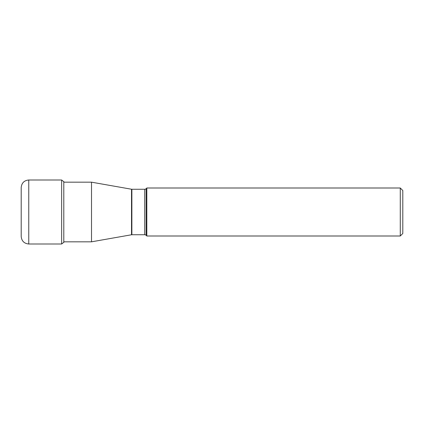 <?xml version="1.0" encoding="UTF-8"?>
<svg xmlns="http://www.w3.org/2000/svg" width="424" height="424" viewBox="0 0 424 424"><rect width="100%" height="100%" fill="white"/><g stroke="black" fill="none" stroke-linecap="round" stroke-linejoin="round"><path stroke-width="0.64" d="M64.342 241.823L63.801 242.305L63.801 181.695L61.639 180.004L61.639 243.996L28.758 243.996L28.758 180.004C24.168 180.449 21.651 182.967 21.2 187.562L21.2 236.438C21.651 241.033 24.168 243.551 28.758 243.996M63.801 241.823L91.515 241.823L131.52 234.769A2.014 2.014 0 0 1 131.869 234.737L144.717 234.737A2.014 2.014 0 0 1 146.142 235.331L146.815 235.998L146.815 188.002L146.142 188.669A2.014 2.014 0 0 1 144.717 189.263L144.717 234.737M63.801 182.177L91.515 182.177L131.52 189.231L131.52 234.769M91.515 182.177L91.515 241.823M131.869 234.737L131.869 189.263A2.014 2.014 0 0 1 131.52 189.231M131.869 189.263L144.717 189.263M146.142 188.669L146.142 235.331M146.815 188.002L400.283 188.002L400.283 235.998L146.815 235.998M400.283 188.002L402.8 190.519L402.8 233.481L400.283 235.998M63.801 181.695L64.342 182.177M63.801 242.305L61.639 243.996M61.639 180.004L28.758 180.004"/></g></svg>

